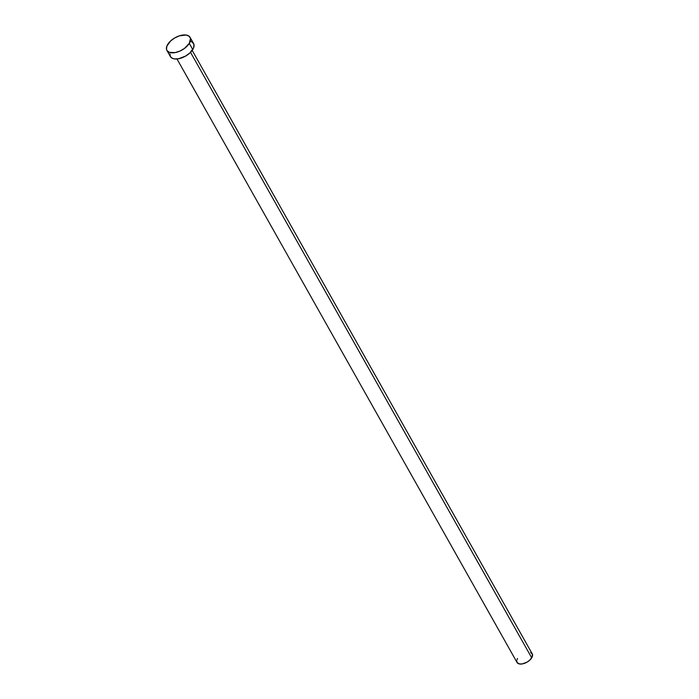 <?xml version="1.0" encoding="UTF-8"?>
<svg xmlns="http://www.w3.org/2000/svg" width="699" height="699" viewBox="0 0 699 699"><rect width="100%" height="100%" fill="white"/><g stroke="black" fill="none" stroke-linecap="round" stroke-linejoin="round"><path stroke-width="1.05" d="M176.978 58.961L517.033 662.46A8.729 4.622 -29.4 0 0 523.927 663.508A8.729 4.622 -29.4 0 0 531.721 657.846L190.53 52.338L531.721 657.846A8.729 4.622 -29.4 0 0 532.245 653.888L192.19 50.389M189.298 43.39A13.298 7.051 150.6 0 1 177.432 52.023A13.298 7.051 150.6 0 1 166.921 50.433A13.298 7.051 150.6 0 1 167.716 44.413A13.298 7.051 150.6 0 1 179.591 35.78A13.298 7.051 150.6 0 1 190.102 37.37A13.298 7.051 150.6 0 1 189.298 43.39L192.758 49.533L189.298 43.39L184.44 48.449L179.958 51.062L175.248 52.582L169.333 52.364L167.017 50.59L166.502 49.297L166.86 46.143L170.635 40.944L174.75 37.929L179.433 35.824L185.978 35.02L189.053 36.173L190.521 38.506L189.298 43.39M166.921 50.433L170.381 56.575A13.298 7.051 -29.4 0 0 180.892 58.166A13.298 7.051 -29.4 0 0 192.758 49.533A13.298 7.051 -29.4 0 0 193.562 43.513L190.102 37.37M191.15 41.582L192.513 42.316L193.981 44.649L193.623 47.794L189.848 52.993L185.733 56.007L178.717 58.725L174.505 58.917L172.793 58.506L170.477 56.733L169.909 53.937M530.663 652.621L532.184 653.783L532.28 656.702L529.807 660.118L527.107 662.093L522.503 663.875L519.733 664.006L517.094 662.565L516.718 660.73M516.989 659.646L517.557 658.51"/></g></svg>
